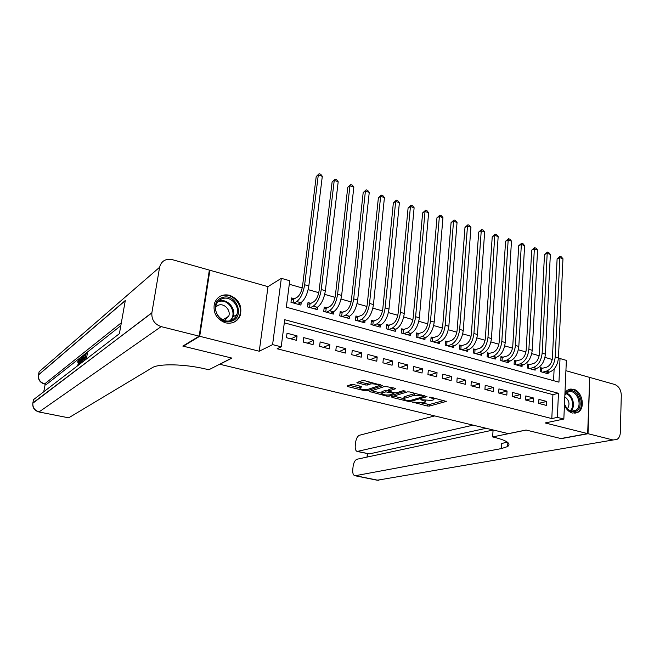 <?xml version="1.0" encoding="UTF-8"?>
<svg xmlns="http://www.w3.org/2000/svg" width="654" height="654" viewBox="0 0 654 654"><rect width="100%" height="100%" fill="white"/><g stroke="black" fill="none" stroke-linecap="round" stroke-linejoin="round"><path stroke-width="0.98" d="M412.486 402.071L427.185 405.995L429.425 406.077L446.273 401.425L430.994 397.256L429.228 397.256L431.591 398.106C433.643 398.662 434.338 399.226 433.667 399.782L431.64 400.444L420.816 399.668L423.032 400.559C425.067 401.106 425.762 401.654 425.116 402.202L423.146 402.839L412.486 402.071M225.516 322.847C232.53 324.139 237.443 321.621 240.271 315.285C242.332 305.778 238.767 299.091 229.562 295.248C222.147 293.818 217.079 296.597 214.381 303.57C212.877 312.906 216.588 319.332 225.516 322.847M564.443 405.079C566.225 409.33 568.89 411.987 572.43 413.058L578.21 412.175C585.747 407.9 582.191 391.067 573.403 389.187L567.271 390.209L564.974 392.719M353.634 384.56L351.337 384.487L347.061 386.015L347.83 386.596L364.818 390.749L367.082 390.822L382.713 385.615L364.621 380.702L362.267 380.636L356.929 382.533L365.096 384.961L367.409 385.034L370.017 384.143C372.486 383.179 380.154 384.814 378.233 385.893L367.662 389.473C362.847 389.882 360.158 389.31 359.586 387.748L361.744 386.947L360.992 386.367L353.634 384.56M281.212 346.816L272.595 344.617L281.326 278.326L289.738 280.746L286.321 307.208L558.957 382.157L560.02 358.547L566.364 360.379L563.838 419.042L557.371 417.391L558.459 393.283L284.711 319.708L281.212 346.816L277.149 348.77L551.804 418.576L557.371 417.391M563.838 419.042L545.15 422.95L587.668 433.618L560.911 438.548L526.078 430.03L508.42 433.643L219.809 364.27L231.9 358.09L183.349 346.211L199.707 336.287L259.254 351.231L272.595 344.617M391.484 396.79L392.016 397.395L408.284 401.376L410.532 401.45L427.021 396.635L409.756 391.959L407.426 391.885L391.484 396.79M386.784 396.12L369.428 391.501L385.1 386.326L394.746 388.214L395.449 388.787L388.648 391.002L394.109 392.735L396.406 392.809L403.216 390.683L405.333 391.125L389.04 396.193L386.784 396.12L386.882 395.106M209.255 270.715L209.877 270.249L199.707 336.287M183.349 346.211L183.431 345.729M587.668 433.618L589.687 377.415L565.923 370.704M294.439 298.764L291.537 297.954L290.981 302.32L300.914 305.083L301.232 302.491M310.871 303.366L308.009 302.565L307.478 306.906L317.255 309.62L317.55 307.184M327.049 307.895L324.237 307.11L323.73 311.418L333.352 314.092L333.622 311.786M342.974 312.35L340.203 311.582L339.72 315.866L349.203 318.498L349.44 316.299M358.662 316.749L355.931 315.98L355.474 320.239L364.809 322.831L365.03 320.738M374.113 321.073L371.423 320.321L370.99 324.548L380.187 327.106L380.383 325.103M389.326 325.332L386.678 324.588L386.269 328.798L395.327 331.308L395.507 329.403M404.319 329.526L401.711 328.798L401.319 332.976L410.246 335.453L410.41 333.622M419.083 333.663L416.516 332.943L416.148 337.096L424.936 339.54L425.092 337.783M433.635 337.734L431.109 337.023L430.757 341.151L439.423 343.563L439.562 341.878M447.974 341.748L445.48 341.053L445.153 345.157L453.696 347.527L453.819 345.909M462.108 345.704L459.648 345.018L459.345 349.097L467.757 351.435L467.872 349.874M476.038 349.604L473.619 348.925L473.324 352.98L481.622 355.286L481.728 353.781M489.772 353.446L487.385 352.776L487.116 356.806L495.291 359.079L495.38 357.632M503.31 357.239L500.956 356.577L500.702 360.583L508.763 362.823L508.845 361.425M516.652 360.975L514.33 360.321L514.101 364.303L522.047 366.518L522.121 365.169M529.814 364.662L527.525 364.016L527.312 367.973L535.144 370.156L535.217 368.848M538.724 403.412L546.531 405.447L546.728 401.45L538.929 399.406L538.724 403.412M525.563 399.986L533.476 402.047L533.689 398.033L525.783 395.948L525.563 399.986M512.213 396.512L520.241 398.605L520.47 394.558L512.45 392.449L512.213 396.512M498.667 392.98L506.817 395.106L507.063 391.035L498.928 388.901L498.667 392.98M484.933 389.4L493.198 391.558L493.459 387.462L485.211 385.296L484.933 389.4M470.994 385.77L479.382 387.961L479.668 383.841L471.289 381.642L470.994 385.77M456.86 382.091L465.362 384.307L465.664 380.162L457.171 377.93L456.86 382.091M442.505 378.355L451.146 380.603L451.464 376.434L442.84 374.17L442.505 378.355M427.945 374.562L436.709 376.843L437.052 372.641L428.305 370.344L427.945 374.562M413.164 370.712L422.059 373.025L422.427 368.799L413.541 366.469L413.164 370.712M398.163 366.804L407.189 369.15L407.581 364.899L398.564 362.537L398.163 366.804M382.933 362.831L392.098 365.218L392.506 360.943L383.35 358.539L382.933 362.831M367.466 358.801L376.778 361.229L377.203 356.929L367.916 354.484L367.466 358.801M351.77 354.713L361.221 357.174L361.67 352.841L352.236 350.364L351.77 354.713M335.821 350.56L345.418 353.062L345.892 348.705L336.311 346.187L335.821 350.56M319.626 346.342L329.371 348.884L329.878 344.494L320.141 341.936L319.626 346.342M303.17 342.058L313.078 344.633L313.601 340.219L303.718 337.619L303.17 342.058M551.804 418.576L552.916 394.64L284.302 322.855M297.071 335.878L287.032 333.238L286.46 337.701L296.515 340.325L297.071 335.878L290.948 338.87M552.229 359.479L544.97 357.403M539.174 355.743L531.751 353.618M525.947 351.958L518.336 349.784M512.523 348.116L504.733 345.892M498.904 344.225L490.933 341.944M485.096 340.268L476.929 337.93M471.076 336.262L462.713 333.867M456.86 332.191L448.292 329.739M442.423 328.063L433.659 325.553M427.773 323.869L418.797 321.302M412.903 319.618L403.714 316.986M397.812 315.293L388.394 312.604M382.484 310.912L372.845 308.148M366.927 306.456L357.051 303.636M351.124 301.935L341.012 299.041M335.069 297.341L324.711 294.382M318.768 292.681L308.157 289.64M302.205 287.94L289.281 284.245M553.57 380.677L554.118 368.995M542.795 368.292L540.531 367.662L540.335 371.595L548.068 373.745L548.126 372.478M259.254 351.231L268.001 286.648L209.877 270.249M268.001 286.648L281.326 278.326M558.361 359.03L560.02 358.547M552.916 394.64L558.459 393.283M546.728 401.45L538.724 403.354M533.689 398.033L525.653 400.011M520.47 394.558L512.523 396.586M507.063 391.035L499.206 393.119M493.459 387.462L485.701 389.604M479.668 383.841L472.008 386.032M465.664 380.162L458.111 382.418M451.464 376.434L444.017 378.748M437.052 372.641L429.711 375.02M422.427 368.799L415.2 371.235M407.581 364.899L400.477 367.401M392.506 360.943L385.533 363.51M377.203 356.929L370.36 359.561M361.67 352.841L354.959 355.547M345.892 348.705L339.32 351.476M329.878 344.494L323.444 347.339M313.601 340.219L307.323 343.137M237.459 319.332L237.386 319.839M425.174 401.458L425.435 400.428M433.733 399.005L433.978 398M421.822 403.06L429.555 404.491L443.984 400.493M424.037 395.94L424.806 395.711M393.602 396.136L403.698 398.613M408.006 400.649L409.584 400.698L423.857 396.528L423.53 396.095L414.088 395.351L403.861 398.482C403.216 399.046 403.935 399.602 406.02 400.158L408.006 400.649M415.756 393.455L414.235 393.716L414.088 395.351M403.943 397.616L404.564 396.626L414.235 393.716M381.781 393.242L371.644 390.749M393.356 387.871L388.778 389.604M394.738 392.85L393.626 393.193M382.238 393.021L381.822 393.209C382.353 394.714 385.002 395.269 389.776 394.877L393.577 393.667L392.882 393.119L385.844 391.877L382.238 393.021L382.394 391.394L381.92 392.22M382.394 391.394L385.999 390.234L388.705 390.413M359.806 386.081L359.684 386.759M378.298 385.206L378.478 384.16M370.982 382.288L370.18 382.476L370.017 384.143M359.071 381.764L365.267 383.301L367.581 383.367L370.18 382.476M378.453 385.443L380.669 384.707M349.195 385.247L359.536 387.781M540.482 368.725L546.548 367.229C549.9 365.807 551.862 362.643 552.434 357.738L557.11 258.829L560.045 256.409L561.296 256.842L562.963 258.755L558.459 357.852C557.6 365.234 554.641 369.976 549.589 372.077L545.82 373.115M562.963 258.755L559.832 257.684L555.213 356.921C554.355 364.311 551.404 369.06 546.36 371.178L542.599 372.224M560.045 256.409L559.832 257.684L557.11 258.829M541.708 368.603L541.537 371.93M564.893 394.575L568.293 391.247C577.547 386.686 585.371 407.54 575.814 411.317C570.934 412.723 567.157 410.311 564.484 404.074M564.492 403.943C566.953 409.739 570.452 411.995 574.989 410.687L575.773 410.262C583.613 405.709 576.084 388.084 568.032 392.122L564.868 395.237M567.451 408.807C570.149 404.197 569.266 400.191 564.803 396.79M574.801 413.303L577.302 412.29C586.564 407.001 578.635 386.073 568.653 389.441M222.671 297.472C236.511 292.837 245.471 317.492 231.287 321.237C217.365 326.166 208.25 300.987 222.671 297.472M230.609 320.574C233.609 319.577 235.685 317.566 236.83 314.541C240.206 306.285 230.887 295.763 222.638 298.584C219.392 299.622 217.226 301.813 216.122 305.173C213.212 313.487 222.638 323.46 230.609 320.574M224.461 320.501L228.72 316.242C231.058 310.421 224.477 303.08 218.681 305.083L215.755 306.857M233.298 322.487C236.298 321.081 238.399 318.784 239.601 315.596C243.86 305.361 232.309 292.215 222.033 295.714M588.028 433.708L561.271 438.638L526.2 430.062L492.642 436.929L494.677 437.412C507.095 440.6 511.412 443.649 507.635 446.551L501.34 448.603L355.375 475.695L377.562 480.175L613.027 439.979L588.028 433.708L589.679 377.603M492.642 436.929L493.083 429.964M473.104 425.157L357.125 451.456C355.645 450.851 355.016 448.938 355.253 445.709L355.58 442.521C356.185 438.556 357.501 436.12 359.536 435.221L434.706 415.928M613.027 439.979L616.82 439.529C618.986 438.213 620.147 435.916 620.311 432.646L621.3 395.253C621.03 389.768 618.798 386.162 614.605 384.446L590.047 377.513M493.083 430.038L357.068 459.222C355.024 460.048 353.7 462.468 353.095 466.482L352.759 469.719C352.531 473.055 353.176 475.049 354.705 475.679L355.375 475.695M486.143 428.288L369.33 453.909L357.231 451.481M507.112 441.973L501.643 443.616L501.34 448.603M78.088 365.406L78.987 359.536L77.834 362.161L78.881 362.398L77.581 362.12L78.995 358.654L79.175 362.218L79.69 362.332M84.562 360.436L84.971 358.228L83.786 359.152L83.965 358.163L85.159 357.239L85.715 354.272L84.374 355.326L84.562 354.345L86.222 353.029L87.391 353.307L86.312 359.095M120.818 325.692L79.232 358.539M78.758 358.907L46.622 384.282L44.407 383.996M45.232 384.168L43.72 391.811M85.184 355.514L84.816 357.509M84.472 359.308L84.211 360.706M199.168 336.156L209.354 270.102L172.28 259.638C165.601 258.42 161.366 260.971 159.592 267.29L151.851 312.939C151.507 319.741 154.614 324.302 161.154 326.616L199.168 336.156L182.834 346.089L231.737 358.049L208.83 369.763L206.141 369.126C185.017 363.976 158.587 363.395 152.186 367.744L68.678 417.824L38.913 411.955M237.255 319.569L237.189 320.027M161.154 326.616L39.166 411.865C34.621 410.491 32.52 407.507 32.872 402.913L33.526 399.635L119.396 333.679L125.315 300.472L38.504 374.824L39.117 371.742L159.592 267.29M84.374 355.326L85.47 355.58M83.786 359.152L84.758 359.373M86.222 353.029L84.881 360.191M81.153 363.052L81.488 360.411C81.995 357.713 82.608 356.013 83.328 355.318L84.129 354.689L82.796 361.793M82.478 362.038L83.63 355.915L82.527 357.288L81.546 362.749M82.527 357.288L83.336 357.476M81.799 360.182L82.78 360.411M79.502 364.319L80.099 357.861L80.189 359.994L81.129 359.267L82.2 356.209L80.14 363.837M79.845 364.057L80.851 360.313L80.099 360.894L79.78 364.106M82.2 356.209L82.633 356.307M80.426 357.607L81.505 357.852M80.099 360.894L80.663 361.024M76.927 366.297L77.352 364.948L78.194 365.136M77.352 364.948L77.303 366.011M79.175 362.218L78.455 365.128M527.467 365.104L533.533 363.567C536.852 362.12 538.806 358.932 539.395 353.994L544.496 254.52L547.423 252.076L548.698 252.518L550.357 254.439L545.428 354.1C544.553 361.523 541.61 366.314 536.599 368.455L532.871 369.518M550.357 254.439L547.185 253.351L542.15 353.16C541.259 360.591 538.316 365.39 533.321 367.54L529.601 368.611M547.423 252.076L547.185 253.351L544.496 254.52M528.734 364.973L528.555 368.325M514.265 361.441L520.331 359.855C523.617 358.384 525.563 355.163 526.168 350.201L531.702 250.155L534.637 247.686L535.92 248.128L537.58 250.065L532.225 350.299C531.318 357.771 528.383 362.594 523.421 364.785L519.734 365.872M537.58 250.065L534.359 248.961L528.89 349.342C527.974 356.822 525.048 361.662 520.102 363.853L516.423 364.948M534.637 247.686L534.359 248.961L531.702 250.155M515.589 361.294L515.393 364.662M500.882 357.722L506.94 356.095C510.194 354.591 512.131 351.345 512.752 346.342L518.728 245.724L521.663 243.239L522.971 243.68L524.622 245.626L518.818 346.44C517.886 353.961 514.968 358.833 510.063 361.057L506.417 362.169M524.622 245.626L521.361 244.506L515.442 345.467C514.502 352.997 511.583 357.877 506.695 360.117L503.057 361.237M521.663 243.239L521.361 244.506L518.728 245.724M502.256 357.566L502.043 360.959M487.304 353.953L493.361 352.277C496.574 350.748 498.503 347.47 499.141 342.434L505.575 241.236L508.51 238.718L509.834 239.176L511.485 241.122L505.231 342.524C504.267 350.094 501.365 355.008 496.517 357.272L492.912 358.417M511.485 241.122L508.174 239.985L501.798 341.535C500.833 349.122 497.931 354.043 493.091 356.324L489.503 357.476M508.51 238.718L508.174 239.985L505.575 241.236M488.734 353.789L488.505 357.198M473.529 350.127L479.578 348.402C482.758 346.841 484.671 343.538 485.333 338.47L492.233 236.683L495.176 234.14L496.517 234.606L498.168 236.56L491.44 338.551C490.451 346.17 487.557 351.133 482.766 353.438L479.21 354.615M498.168 236.56L494.808 235.407L487.958 337.554C486.96 345.181 484.074 350.152 479.3 352.473L475.752 353.651M495.176 234.14L494.808 235.407L492.233 236.683M475.017 349.955L474.771 353.381M459.558 346.252L465.607 344.478C468.738 342.884 470.643 339.549 471.33 334.447L478.712 232.064L481.646 229.497L483.012 229.971L484.655 231.933L477.445 334.521C476.431 342.189 473.553 347.2 468.82 349.547L465.313 350.757M484.655 231.933L481.246 230.764L473.913 333.507C472.891 341.184 470.022 346.203 465.305 348.566L461.806 349.776M481.646 229.497L481.246 230.764L478.712 232.064M461.095 346.064L460.841 349.514M445.382 342.32L451.424 340.489C454.514 338.87 456.41 335.494 457.113 330.368L464.986 227.379L467.929 224.788L469.31 225.262L470.954 227.24L463.245 330.433C462.198 338.151 459.345 343.211 454.669 345.606L451.211 346.833M470.954 227.24L467.496 226.055L459.664 329.403C458.609 337.137 455.756 342.197 451.096 344.609L447.655 345.852M467.929 224.788L467.496 226.055L464.986 227.379M446.976 342.116L446.707 345.582M430.994 338.331L437.027 336.442C440.085 334.791 441.965 331.39 442.684 326.232L451.072 222.622L454.015 220.014L455.413 220.496L457.048 222.474L448.84 326.289C447.761 334.055 444.916 339.156 440.314 341.601L436.905 342.859M457.048 222.474L453.541 221.273L445.202 325.242C444.115 333.017 441.278 338.134 436.692 340.587L433.291 341.862M454.015 220.014L453.541 221.273L451.072 222.622M432.654 338.11L432.359 341.601M416.394 334.284L422.427 332.338C425.435 330.654 427.307 327.221 428.043 322.021L436.954 217.807L439.897 215.166L441.319 215.657L442.946 217.643L434.215 322.07C433.103 329.894 430.283 335.044 425.738 337.538L422.386 338.829M442.946 217.643L439.39 216.425L430.52 321.008C429.408 328.848 426.588 334.006 422.059 336.508L418.724 337.807M439.897 215.166L439.39 216.425L436.954 217.807M418.119 334.047L417.808 337.554M401.581 330.172L407.597 328.169C410.565 326.46 412.421 322.986 413.181 317.754L422.631 212.918L425.574 210.253L427.013 210.743L428.64 212.746L419.369 317.803C418.225 325.667 415.421 330.875 410.949 333.409L407.646 334.734M428.64 212.746L425.026 211.504L415.617 316.724C414.473 324.605 411.668 329.82 407.213 332.371L403.927 333.704M425.574 210.253L425.026 211.504L422.631 212.918M403.363 329.918L403.036 333.45M386.539 326.003L392.555 323.943C395.466 322.193 397.313 318.694 398.098 313.429L408.096 207.956L411.039 205.258L412.502 205.765L414.121 207.768L404.295 313.462C403.126 321.384 400.338 326.64 395.932 329.224L392.694 330.581M414.121 207.768L410.45 206.517L400.493 312.367C399.308 320.305 396.528 325.569 392.147 328.161L388.917 329.534M411.039 205.258L410.45 206.517L408.096 207.956M388.394 325.733L388.043 329.289M371.276 321.776L377.276 319.651C380.137 317.869 381.977 314.329 382.778 309.031L393.348 202.92L396.291 200.198L397.771 200.704L399.381 202.724L388.991 309.056C387.789 317.026 385.018 322.34 380.693 324.973L377.513 326.362M399.381 202.724L395.662 201.448L385.132 307.936C383.914 315.931 381.151 321.253 376.851 323.894L373.679 325.3M396.291 200.198L395.662 201.448L393.348 202.92M373.189 321.482L372.829 325.063M355.768 317.484L361.768 315.285C364.58 313.479 366.395 309.898 367.229 304.56L378.38 197.802L381.323 195.055L382.827 195.579L384.429 197.598L373.459 304.576C372.216 312.612 369.469 317.967 365.218 320.656L362.095 322.079M384.429 197.598L380.653 196.306L369.535 303.448C368.284 311.492 365.545 316.863 361.31 319.561L358.204 321M381.323 195.055L380.653 196.306L378.38 197.802M357.763 317.165L357.378 320.771M340.031 313.127L346.015 310.863C348.778 309.015 350.577 305.402 351.435 300.031L363.183 192.619L366.126 189.84L367.654 190.371L369.248 192.399L357.673 300.031C356.397 308.124 353.675 313.536 349.506 316.266L346.448 317.73M369.248 192.399L365.414 191.091L353.691 298.886C352.408 306.988 349.686 312.416 345.541 315.163L342.5 316.634M366.126 189.84L365.414 191.091L363.183 192.619M342.091 312.784L341.69 316.413M324.049 308.704L326.183 308.336L330.025 306.366C332.723 304.478 334.513 300.832 335.388 295.42L347.764 187.355L350.699 184.551L352.253 185.082L353.839 187.118L341.65 295.42C340.333 303.562 337.636 309.031 333.548 311.819L330.556 313.315M353.839 187.118L349.947 185.785L337.603 294.251C336.279 302.41 333.581 307.895 329.518 310.699L326.542 312.203M350.699 184.551L347.764 187.355M326.183 308.336L325.757 311.983M307.813 304.216L310.029 303.824L313.773 301.796C316.422 299.875 318.196 296.197 319.095 290.744L332.101 182.008L335.036 179.171L336.614 179.711L338.192 181.763L325.365 290.728C324.016 298.927 321.343 304.453 317.345 307.298L314.419 308.835M338.192 181.763L334.243 180.406L321.253 289.542C319.896 297.758 317.231 303.301 313.25 306.154L310.339 307.699M335.036 179.171L332.101 182.008M310.029 303.824L309.579 307.494M291.316 299.655L293.621 299.23L297.276 297.161C299.859 295.199 301.617 291.48 302.54 285.994L316.209 176.58L319.136 173.711L320.738 174.266L322.308 176.318L308.827 285.962C307.437 294.226 304.789 299.802 300.881 302.704L298.028 304.282M322.308 176.318L318.302 174.945L304.65 284.76C303.252 293.033 300.611 298.633 296.72 301.551L293.883 303.129M319.136 173.711L316.209 176.58M293.621 299.23L293.147 302.925M412.862 402.022L412.821 402.488M429.727 397.142L429.686 397.632M421.184 399.619L421.143 400.093M423.089 399.888L423.032 400.559M431.648 397.419L431.591 398.106M446.102 401.057L446.061 401.515M429.555 404.491L429.425 406.077M427.315 404.409L427.185 405.995M426.866 396.275L426.833 396.716M410.63 400.395L410.532 401.45M408.341 400.714L408.284 401.376M392.089 396.602L392.016 397.395M423.588 395.408L423.53 396.095M421.56 394.902L421.503 395.596M404.564 396.626L404.417 398.245M370.246 391.215L370.164 392.057M395.327 388.427L395.286 388.86M388.966 389.285L388.811 390.928M389.155 395.016L389.04 396.193M392.94 392.441L392.882 393.119M388.288 390.307L388.133 391.95M385.999 390.234L385.844 391.877M360.101 386.154L359.953 387.577M367.581 383.367L367.409 385.034M365.267 383.301L365.096 384.961M357.795 382.214L357.697 383.13M382.598 385.255L382.557 385.688M367.205 389.588L367.082 390.822M364.924 389.727L364.818 390.749M347.928 385.697L347.83 386.596M549.589 372.077L546.36 371.178M558.459 357.852L555.213 356.921M566.339 393.242C572.879 394.673 576.002 406.78 570.885 410.908M570.263 410.696C575.095 406.665 572.127 395.171 565.89 393.708M218.371 301.208L218.992 301.003C227.191 298.191 236.446 308.614 233.086 316.806L230.707 320.542M229.758 320.795C238.105 314.19 228.908 298.052 218.779 301.584L217.741 301.96M357.869 451.456L369.33 453.909M367.712 453.721L367.385 457.015M380.677 479.783L376.868 480.15L354.844 475.703M32.806 403.256L151.883 312.726M151.851 312.939L32.872 402.913C32.332 407.556 34.327 410.565 38.856 411.938L68.678 417.824M121.342 322.757L44.709 383.873L46.622 384.282M125.29 300.652L38.472 374.955C37.916 379.557 39.878 382.565 44.358 383.98L44.709 383.873C40.196 382.459 38.12 379.483 38.472 374.955L38.39 375.371M536.599 368.455L533.321 367.54M545.428 354.1L542.15 353.16M523.421 364.785L520.102 363.853M532.225 350.299L528.89 349.342M510.063 361.057L506.695 360.117M518.818 346.44L515.442 345.467M496.517 357.272L493.091 356.324M505.231 342.524L501.798 341.535M482.766 353.438L479.3 352.473M491.44 338.551L487.958 337.554M468.82 349.547L465.305 348.566M477.445 334.521L473.913 333.507M454.669 345.606L451.096 344.609M463.245 330.433L459.664 329.403M440.314 341.601L436.692 340.587M448.84 326.289L445.202 325.242M425.738 337.538L422.059 336.508M434.215 322.07L430.52 321.008M410.949 333.409L407.213 332.371M419.369 317.803L415.617 316.724M395.932 329.224L392.147 328.161M404.295 313.462L400.493 312.367M380.693 324.973L376.851 323.894M388.991 309.056L385.132 307.936M365.218 320.656L361.31 319.561M373.459 304.576L369.535 303.448M349.506 316.266L345.541 315.163M357.673 300.031L353.691 298.886M333.548 311.819L329.518 310.699M341.65 295.42L337.603 294.251M317.345 307.298L313.25 306.154M325.365 290.728L321.253 289.542M300.881 302.704L296.72 301.551M308.827 285.962L304.65 284.76M240.271 315.285L239.56 315.71M578.21 412.175L577.114 412.412M424.07 395.531L424.005 396.299M404.008 396.872L403.861 398.482M388.803 389.351L388.648 391.002M381.977 391.582L381.822 393.209M393.675 392.629L393.602 393.422M359.757 386.113L359.586 387.748M571.825 411.121L575.773 410.262M228.72 316.242L222.834 319.847M236.83 314.541L233.086 316.806L230.641 320.566M507.872 442.554L507.635 446.551M377.023 480.183L378.592 480.273M367.36 453.647L367.017 457.089M80.025 358.711L79.289 358.539"/></g></svg>
